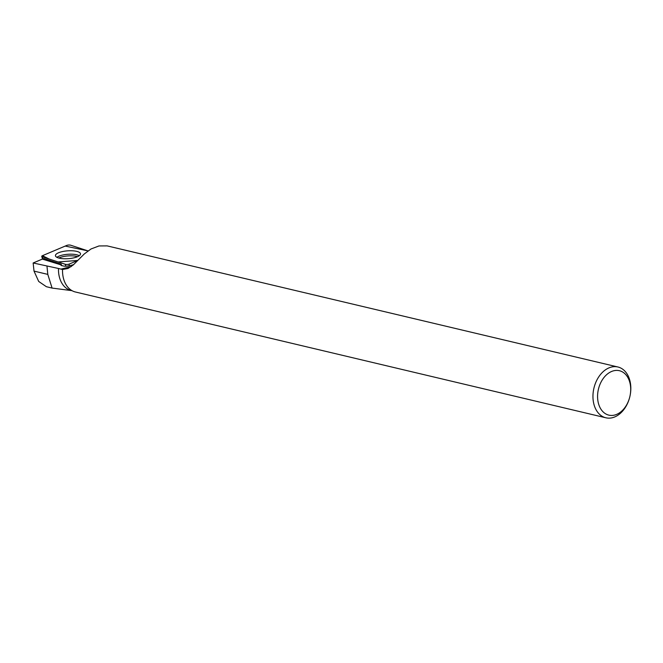 <?xml version="1.0" encoding="UTF-8"?>
<svg xmlns="http://www.w3.org/2000/svg" width="663" height="663" viewBox="0 0 663 663"><rect width="100%" height="100%" fill="white"/><g stroke="black" fill="none" stroke-linecap="round" stroke-linejoin="round"><path stroke-width="0.99" d="M69.242 264.065L77.836 260.435L58.137 261.951L49.095 258.984L42.399 255.711A2.594 0.812 -4.1 0 0 41.752 256.366A2.594 0.812 -4.1 0 0 42.308 256.763L65.281 264.288A2.594 0.812 -4.1 0 0 69.242 264.065L69.085 265.954M88.03 250.904L70.659 245.211A2.594 0.812 -4.1 0 0 66.69 245.443L42.391 255.711L65.223 246.064L88.03 250.904M68.264 250.796A12.564 3.928 -4.1 0 0 55.443 255.752A12.564 3.928 -4.1 0 0 67.676 258.711A12.564 3.928 -4.1 0 0 80.505 253.937A12.564 3.928 -4.1 0 0 68.264 250.796M73.684 264.57L72.996 264.794C67.079 266.708 62.902 266.675 60.466 264.694L42.341 259.1L33.15 262.979L58.485 268.482A25.608 18.108 103.3 0 0 71.148 290.477L72.085 290.701M617.916 366.995A26.106 18.456 -76.7 0 1 629.85 396.648A26.106 18.456 -76.7 0 1 605.866 417.789A26.106 18.456 -76.7 0 1 593.725 403.469A26.106 18.456 -76.7 0 1 598.739 376.882A26.106 18.456 -76.7 0 1 617.916 366.995L107.157 245.89L99.002 245.948L91.005 248.981L84.251 253.995L73.27 264.943L67.999 268.49L62.537 269.493L58.485 268.482M62.537 269.493A26.106 18.456 103.3 0 0 63.292 277.681A26.106 18.456 103.3 0 0 75.441 292.002L605.866 417.789M46.982 266.261L47.794 274.383L52.095 288.09L46.402 286.714L38.703 281.468L34.02 271.109L33.15 262.979M52.592 288.14L52.095 288.09M598.25 402.615A22.832 16.144 -76.7 0 1 614.435 370.617A22.832 16.144 -76.7 0 1 629.85 396.648A22.832 16.144 -76.7 0 1 613.839 415.237A22.832 16.144 -76.7 0 1 598.25 402.615M60.557 264.985A6.862 2.146 175.9 0 1 61.261 264.214L43.882 258.52L42.449 259.125M61.261 264.214L61.526 265.672M65.761 266.236L65.281 264.288M42.308 256.763L42.846 258.96M56.927 257.335A12.315 3.854 175.9 0 1 67.933 254.277A12.315 3.854 175.9 0 1 79.27 255.719M77.513 256.68A11.793 3.688 -4.1 0 0 58.808 258.04M71.223 266.592L61.037 269.087M34.02 271.109L47.794 274.383M42.523 259.092L41.752 256.366M71.795 290.634L52.319 288.107"/></g></svg>
